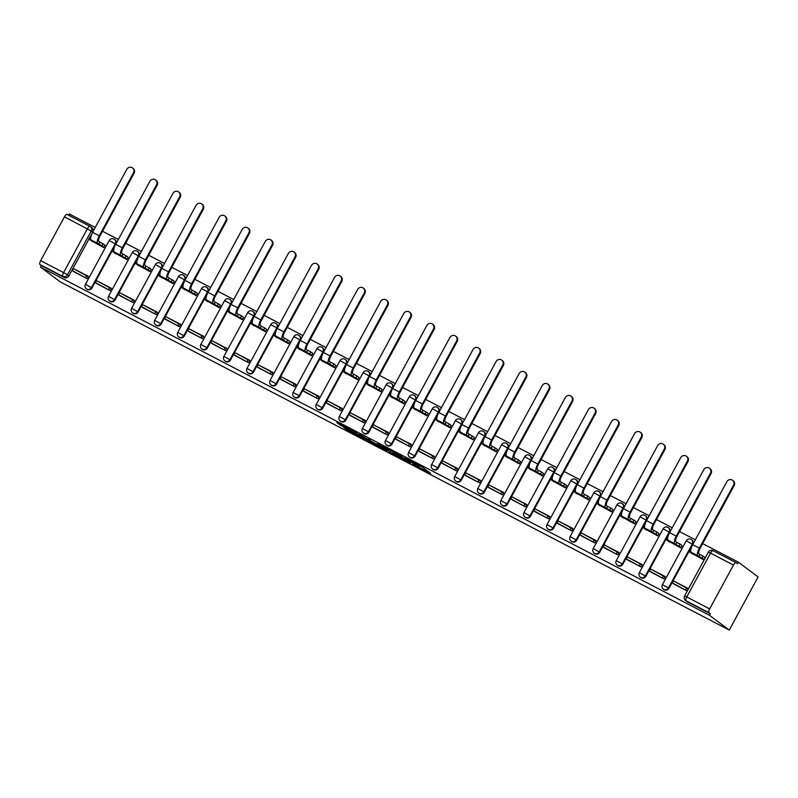 <?xml version="1.0" encoding="UTF-8"?>
<svg xmlns="http://www.w3.org/2000/svg" width="798" height="798" viewBox="0 0 798 798"><rect width="100%" height="100%" fill="white"/><g stroke="black" fill="none" stroke-linecap="round" stroke-linejoin="round"><path stroke-width="1.2" d="M412.815 464.107L430.651 473.384L422.322 467.139L404.985 458.012L414.421 463.558L408.556 460.915L418.691 466.75L412.815 464.107M113.126 249.036L115.8 244.108A3.531 3.332 -53.2 0 0 114.962 239.749L114.443 239.36A3.531 3.332 126.8 0 1 115.291 243.729L91.491 287.559A3.531 3.332 126.8 0 1 86.413 288.846L86.932 289.235A3.531 3.332 -53.2 0 0 91.999 287.948L85.426 284.337A3.531 3.531 0 0 0 86.413 288.846M136.209 261.046L138.882 256.128A3.531 3.332 -53.2 0 0 138.034 251.759L137.525 251.37A3.531 3.332 126.8 0 1 138.373 255.739L114.573 299.569A3.531 3.332 126.8 0 1 109.496 300.856L110.004 301.245A3.531 3.332 -53.2 0 0 115.082 299.958L108.508 296.347A3.531 3.531 0 0 0 109.496 300.856M159.291 273.066L161.964 268.138A3.531 3.332 -53.2 0 0 161.116 263.769L160.607 263.39A3.531 3.332 126.8 0 1 161.445 267.749L137.645 311.589A3.531 3.332 126.8 0 1 132.578 312.876L133.086 313.255A3.531 3.332 -53.2 0 0 138.164 311.968L131.59 308.367A3.531 3.531 0 0 0 132.578 312.876M182.373 285.076L185.046 280.148A3.531 3.332 -53.2 0 0 184.198 275.779L183.69 275.4A3.531 3.332 126.8 0 1 184.528 279.769L160.727 323.599A3.531 3.332 126.8 0 1 155.65 324.886L156.169 325.275A3.531 3.332 -53.2 0 0 161.246 323.988L154.672 320.377A3.531 3.531 0 0 0 155.65 324.886M205.445 297.085L208.118 292.158A3.531 3.332 -53.2 0 0 207.281 287.799L206.762 287.41A3.531 3.332 126.8 0 1 207.61 291.779L183.809 335.609A3.531 3.332 126.8 0 1 178.732 336.896L179.251 337.285A3.531 3.332 -53.2 0 0 184.318 335.998L177.745 332.387A3.531 3.531 0 0 0 178.732 336.896M228.527 309.105L231.201 304.178A3.531 3.332 -53.2 0 0 230.363 299.809L229.844 299.42A3.531 3.332 126.8 0 1 230.692 303.789L206.891 347.629A3.531 3.332 126.8 0 1 201.814 348.916L202.333 349.295A3.531 3.332 -53.2 0 0 207.4 348.008L200.827 344.397A3.531 3.531 0 0 0 201.814 348.916M251.609 321.115L254.283 316.188A3.531 3.332 -53.2 0 0 253.435 311.819L252.926 311.439A3.531 3.332 126.8 0 1 253.774 315.799L229.974 359.639A3.531 3.332 126.8 0 1 224.896 360.925L225.405 361.304A3.531 3.332 -53.2 0 0 230.482 360.028L223.909 356.417A3.531 3.531 0 0 0 224.896 360.925M274.692 333.125L277.365 328.197A3.531 3.332 -53.2 0 0 276.517 323.838L276.008 323.449A3.531 3.332 126.8 0 1 276.846 327.818L253.046 371.649A3.531 3.332 126.8 0 1 247.978 372.935L248.487 373.324A3.531 3.332 -53.2 0 0 253.565 372.038L246.991 368.427A3.531 3.531 0 0 0 247.978 372.935M297.774 345.135L300.447 340.217A3.531 3.332 -53.2 0 0 299.599 335.848L299.09 335.459A3.531 3.332 126.8 0 1 299.928 339.828L276.128 383.668A3.531 3.332 126.8 0 1 271.051 384.945L271.569 385.334A3.531 3.332 -53.2 0 0 276.647 384.047L270.073 380.437A3.531 3.531 0 0 0 271.051 384.945M320.846 357.155L323.519 352.227A3.531 3.332 -53.2 0 0 322.681 347.858L322.163 347.479A3.531 3.332 126.8 0 1 323.01 351.838L299.21 395.678A3.531 3.332 126.8 0 1 294.133 396.965L294.652 397.344A3.531 3.332 -53.2 0 0 299.719 396.057L293.145 392.456A3.531 3.531 0 0 0 294.133 396.965M343.928 369.165L346.601 364.237A3.531 3.332 -53.2 0 0 345.763 359.878L345.245 359.489A3.531 3.332 126.8 0 1 346.093 363.858L322.292 407.688A3.531 3.332 126.8 0 1 317.215 408.975L317.734 409.364A3.531 3.332 -53.2 0 0 322.801 408.077L316.227 404.466A3.531 3.531 0 0 0 317.215 408.975M367.01 381.175L369.683 376.247A3.531 3.332 -53.2 0 0 368.836 371.888L368.327 371.499A3.531 3.332 126.8 0 1 369.175 375.868L345.374 419.698A3.531 3.332 126.8 0 1 340.297 420.985L340.806 421.374A3.531 3.332 -53.2 0 0 345.883 420.087L339.31 416.476A3.531 3.531 0 0 0 340.297 420.985M390.092 393.195L392.766 388.267A3.531 3.332 -53.2 0 0 391.918 383.898L391.409 383.519A3.531 3.332 126.8 0 1 392.247 387.878L368.447 431.718A3.531 3.332 126.8 0 1 363.379 433.005L363.888 433.384A3.531 3.332 -53.2 0 0 368.965 432.097L362.392 428.496A3.531 3.531 0 0 0 363.379 433.005M413.174 405.204L415.848 400.277A3.531 3.332 -53.2 0 0 415 395.908L414.491 395.529A3.531 3.332 126.8 0 1 415.329 399.898L391.529 443.728A3.531 3.332 126.8 0 1 386.451 445.015L386.97 445.404A3.531 3.332 -53.2 0 0 392.047 444.117L385.474 440.506A3.531 3.531 0 0 0 386.451 445.015M436.247 417.214L438.92 412.287A3.531 3.332 -53.2 0 0 438.082 407.928L437.563 407.539A3.531 3.332 126.8 0 1 438.411 411.908L414.611 455.738A3.531 3.332 126.8 0 1 409.534 457.025L410.052 457.414A3.531 3.332 -53.2 0 0 415.12 456.127L408.546 452.516A3.531 3.531 0 0 0 409.534 457.025M459.329 429.234L462.002 424.307A3.531 3.332 -53.2 0 0 461.164 419.938L460.646 419.549A3.531 3.332 126.8 0 1 461.493 423.918L437.693 467.758A3.531 3.332 126.8 0 1 432.616 469.044L433.134 469.424A3.531 3.332 -53.2 0 0 438.202 468.137L431.628 464.526A3.531 3.531 0 0 0 432.616 469.044M482.411 441.244L485.084 436.316A3.531 3.332 -53.2 0 0 484.236 431.947L483.728 431.568A3.531 3.332 126.8 0 1 484.576 435.927L460.775 479.768A3.531 3.332 126.8 0 1 455.698 481.054L456.207 481.433A3.531 3.332 -53.2 0 0 461.284 480.157L454.71 476.546A3.531 3.531 0 0 0 455.698 481.054M505.493 453.254L508.166 448.326A3.531 3.332 -53.2 0 0 507.319 443.967L506.81 443.578A3.531 3.332 126.8 0 1 507.648 447.947L483.847 491.777A3.531 3.332 126.8 0 1 478.78 493.064L479.289 493.453A3.531 3.332 -53.2 0 0 484.366 492.166L477.793 488.556A3.531 3.531 0 0 0 478.78 493.064M528.575 465.264L531.249 460.346A3.531 3.332 -53.2 0 0 530.401 455.977L529.892 455.588A3.531 3.332 126.8 0 1 530.73 459.957L506.93 503.797A3.531 3.332 126.8 0 1 501.852 505.074L502.371 505.463A3.531 3.332 -53.2 0 0 507.448 504.176L500.875 500.565A3.531 3.531 0 0 0 501.852 505.074M551.647 477.284L554.321 472.356A3.531 3.332 -53.2 0 0 553.483 467.987L552.964 467.608A3.531 3.332 126.8 0 1 553.812 471.967L530.012 515.807A3.531 3.332 126.8 0 1 524.934 517.094L525.453 517.473A3.531 3.332 -53.2 0 0 530.52 516.186L523.947 512.585A3.531 3.531 0 0 0 524.934 517.094M574.73 489.294L577.403 484.366A3.531 3.332 -53.2 0 0 576.565 480.007L576.046 479.618A3.531 3.332 126.8 0 1 576.894 483.987L553.094 527.817A3.531 3.332 126.8 0 1 548.017 529.104L548.535 529.493A3.531 3.332 -53.2 0 0 553.603 528.206L547.029 524.595A3.531 3.531 0 0 0 548.017 529.104M597.812 501.304L600.485 496.376A3.531 3.332 -53.2 0 0 599.637 492.017L599.128 491.628A3.531 3.332 126.8 0 1 599.976 495.997L576.176 539.827A3.531 3.332 126.8 0 1 571.099 541.114L571.607 541.503A3.531 3.332 -53.2 0 0 576.685 540.216L570.111 536.605A3.531 3.531 0 0 0 571.099 541.114M620.894 513.323L623.567 508.396A3.531 3.332 -53.2 0 0 622.719 504.027L622.211 503.648A3.531 3.332 126.8 0 1 623.048 508.007L599.248 551.847A3.531 3.332 126.8 0 1 594.181 553.134L594.69 553.513A3.531 3.332 -53.2 0 0 599.767 552.226L593.193 548.625A3.531 3.531 0 0 0 594.181 553.134M643.976 525.333L646.649 520.406A3.531 3.332 -53.2 0 0 645.801 516.037L645.293 515.658A3.531 3.332 126.8 0 1 646.131 520.027L622.33 563.857A3.531 3.332 126.8 0 1 617.253 565.144L617.772 565.523A3.531 3.332 -53.2 0 0 622.849 564.246L616.275 560.635A3.531 3.531 0 0 0 617.253 565.144M667.048 537.343L669.721 532.416A3.531 3.332 -53.2 0 0 668.884 528.057L668.365 527.668A3.531 3.332 126.8 0 1 669.213 532.037L645.412 575.867A3.531 3.332 126.8 0 1 640.335 577.154L640.854 577.543A3.531 3.332 -53.2 0 0 645.921 576.256L639.348 572.645A3.531 3.531 0 0 0 640.335 577.154M690.13 549.363L692.804 544.435A3.531 3.332 -53.2 0 0 691.966 540.066L691.447 539.677A3.531 3.332 126.8 0 1 692.295 544.046L668.495 587.887A3.531 3.332 126.8 0 1 663.417 589.173L663.936 589.552A3.531 3.332 -53.2 0 0 669.003 588.266L662.43 584.655A3.531 3.531 0 0 0 663.417 589.173M343.788 427.519L347.03 429.932L365.225 439.339L354.99 431.987L336.856 422.661L341.564 425.853L356.277 433.085L361.903 437.344L343.788 427.519M40.508 267.101L709.532 615.328L729.252 630.081L60.229 281.864L40.508 267.101L41.346 265.554L39.9 264.467A3.531 1.157 -62.5 0 1 40.648 260.677L64.448 216.837A3.531 1.157 -62.5 0 1 67.012 214.403A3.531 1.157 -62.5 0 1 67.062 214.443L89.885 226.323M390.282 452.346L410.391 462.84L400.157 455.498L381.953 446.092L390.282 452.346L391.12 450.79L393.803 452.296M386.741 450.611L367.698 440.586L359.369 434.341L374.94 443.349L380.865 446.361L377.264 443.628L379.349 444.735L386.87 450.371M40.648 260.677L63.581 272.607L87.381 228.777A3.531 1.157 -62.5 0 1 89.945 226.343A3.531 1.157 -62.5 0 1 89.994 226.373A3.531 3.332 126.8 0 1 90.433 226.652L91.88 227.729A3.531 3.332 126.8 0 1 92.718 232.098L90.044 237.026M88.947 239.051L68.917 275.928L67.471 274.851A3.531 3.332 126.8 0 1 62.833 276.407L39.9 264.467M733.472 565.054L710.549 553.124L686.749 596.954L709.671 608.894L733.472 565.054A3.531 1.157 117.5 0 1 736.045 562.63A3.531 1.157 117.5 0 1 736.095 562.66L737.542 563.747L738.379 562.191L702.649 543.598M695.327 539.787L679.577 531.588M672.245 527.777L656.495 519.568M649.173 515.757L633.413 507.558M626.091 503.747L610.33 495.548M603.009 491.738L587.258 483.538M579.927 479.718L564.176 471.518M556.844 467.708L541.094 459.508M533.772 455.698L518.012 447.498M510.69 443.678L494.93 435.479M487.608 431.668L471.857 423.469M464.526 419.658L448.775 411.459M441.444 407.648L425.693 399.439M418.371 395.628L402.611 387.429M395.289 383.619L379.529 375.419M372.207 371.609L356.457 363.409M349.125 359.589L333.374 351.389M326.043 347.579L310.292 339.379M302.971 335.569L287.21 327.37M279.889 323.559L264.128 315.35M256.806 311.539L241.056 303.34M233.724 299.529L217.974 291.33M210.642 287.519L194.892 279.31M187.57 275.5L171.809 267.3M164.488 263.49L148.727 255.29M141.406 251.48L125.655 243.28M118.323 239.46L102.573 231.26M95.241 227.45L69.356 213.974L68.658 215.261M738.379 562.191L758.1 576.954L729.252 630.081M709.671 608.894A3.531 1.157 117.5 0 0 708.933 612.694L686.001 600.754A3.531 3.332 126.8 0 1 685.562 600.485L687.008 601.562A3.531 3.332 126.8 0 0 687.447 601.842L686.001 600.754A3.531 1.157 117.5 0 1 686.749 596.954L684.574 595.976A3.531 3.531 0 0 0 685.562 600.485M709.532 615.328L710.38 613.772L708.933 612.694M690.779 552.705L703.926 559.957L705.113 557.593M673.791 583.986L687.108 590.929L688.365 588.605L675.347 581.902M650.719 571.976L664.026 578.919L665.283 576.595L652.265 569.882M667.707 540.685L680.844 547.937L682.031 545.583M627.637 559.967L640.944 566.909L642.2 564.585L629.183 557.872M644.624 528.675L657.761 535.927L658.949 533.563M604.555 547.947L617.861 554.889L619.128 552.575L606.101 545.862M621.542 516.665L634.679 523.917L635.866 521.553M581.473 535.937L594.779 542.879L596.046 540.555L583.029 533.852M598.46 504.645L611.607 511.907L612.794 509.543M558.391 523.927L571.707 530.87L572.964 528.545L559.947 521.832M575.378 492.635L588.525 499.887L589.712 497.523M535.318 511.917L548.625 518.86L549.882 516.535L536.864 509.822M552.306 480.625L565.443 487.877L566.63 485.513M512.236 499.897L525.543 506.84L526.8 504.516L513.782 497.812M529.224 468.616L542.361 475.867L543.548 473.503M489.154 487.887L502.461 494.83L503.728 492.506L490.7 485.792M506.141 456.596L519.279 463.847L520.466 461.493M466.072 475.877L479.379 482.82L480.645 480.496L467.628 473.783M483.059 444.586L496.206 451.838L497.393 449.474M442.99 463.857L456.306 470.8L457.563 468.476L444.546 461.773M459.977 432.576L473.124 439.828L474.311 437.464M419.918 451.848L433.224 458.79L434.481 456.466L421.464 449.753M436.905 420.556L450.042 427.808L451.229 425.454M396.835 439.838L410.142 446.78L411.399 444.456L398.382 437.743M413.823 408.546L426.96 415.798L428.147 413.434M373.753 427.828L387.06 434.76L388.327 432.446L375.299 425.733M390.741 396.536L403.878 403.788L405.065 401.424M350.671 415.808L363.978 422.75L365.245 420.426L352.227 413.723M367.659 384.516L380.806 391.778L381.993 389.414M327.589 403.798L340.906 410.741L342.162 408.416L329.145 401.703M344.576 372.506L357.723 379.758L358.91 377.394M304.517 391.788L317.823 398.731L319.08 396.406L306.063 389.693M321.504 360.496L334.641 367.748L335.828 365.384M281.435 379.768L294.741 386.711L295.998 384.387L282.981 377.683M298.422 348.487L311.559 355.738L312.746 353.374M258.353 367.758L271.659 374.701L272.926 372.377L259.899 365.664M275.34 336.467L288.477 343.719L289.664 341.364M235.27 355.748L248.577 362.691L249.844 360.367L236.826 353.654M252.258 324.457L265.405 331.709L266.592 329.345M212.188 343.729L225.505 350.671L226.762 348.347L213.744 341.644M229.176 312.447L242.323 319.699L243.51 317.335M189.116 331.719L202.423 338.661L203.68 336.337L190.662 329.634M206.103 300.427L219.241 307.679L220.428 305.325M166.034 319.709L179.341 326.651L180.597 324.327L167.58 317.614M183.021 288.417L196.158 295.669L197.345 293.305M142.952 307.699L156.258 314.641L157.525 312.317L144.498 305.604M159.939 276.407L173.076 283.659L174.263 281.295M119.87 295.679L133.176 302.622L134.443 300.297L121.426 293.594M136.857 264.387L150.004 271.649L151.191 269.285M96.787 283.669L110.104 290.612L111.361 288.287L98.344 281.574M113.775 252.377L126.922 259.629L128.109 257.265M73.715 271.659L87.022 278.602L88.279 276.278L75.261 269.564M90.703 240.368L103.84 247.619L105.027 245.255M112.029 251.071L91.999 287.948M135.101 263.081L115.082 299.958M158.184 275.091L138.164 311.968M181.266 287.1L161.246 323.988M204.348 299.12L184.318 335.998M227.43 311.13L207.4 348.008M250.502 323.14L230.482 360.028M273.584 335.16L253.565 372.038M296.666 347.17L276.647 384.047M319.749 359.18L299.719 396.057M342.831 371.2L322.801 408.077M365.903 383.21L345.883 420.087M388.985 395.219L368.965 432.097M412.067 407.229L392.047 444.117M435.149 419.249L415.12 456.127M458.232 431.259L438.202 468.137M481.304 443.269L461.284 480.157M504.386 455.289L484.366 492.166M527.468 467.299L507.448 504.176M550.55 479.309L530.52 516.186M573.632 491.329L553.603 528.206M596.705 503.339L576.685 540.216M619.787 515.348L599.767 552.226M642.869 527.358L622.849 564.246M665.951 539.378L645.921 576.256M689.033 551.388L669.003 588.266M41.346 265.554L64.279 277.495A3.531 3.332 -53.2 0 0 68.917 275.928M710.38 613.772L687.447 601.842M419.598 465.723L422.322 467.139M407.09 461.045L400.536 455.917L393.683 452.506L398.87 456.436L407.09 461.045M368.636 439.109L369.584 439.668M376.506 444.845L384.456 449.075L380.447 446.361L374.521 443.339L376.506 444.845M732.574 480.256L733.182 480.705A3.97 3.751 126.8 0 1 734.13 485.623L733.522 485.164A3.97 3.751 -53.2 0 0 732.574 480.256A3.97 3.751 -53.2 0 0 726.868 481.703L692.684 544.665A7.062 2.304 117.5 0 0 691.188 552.256L688.933 551.318L692.594 554.061M688.933 551.318L690.031 549.303L690.799 549.712M733.522 485.164L699.337 548.126A7.062 2.304 117.5 0 0 697.841 555.727L698.849 556.475L699.946 554.46L698.938 553.712A4.768 1.556 -62.5 0 1 699.946 548.585L734.13 485.623M699.946 554.46L703.198 556.156L702.1 558.171L704.085 559.657M705.183 557.642L703.198 556.156M688.195 588.934L673.512 580.944L672.415 582.959L687.028 590.899M672.415 582.959L673.861 584.036M686.679 587.797L685.582 589.812M698.849 556.475L702.1 558.171M709.492 468.246L710.1 468.695A3.97 3.751 126.8 0 1 711.048 473.613L710.449 473.154A3.97 3.751 -53.2 0 0 709.492 468.246A3.97 3.751 -53.2 0 0 703.786 469.693L669.602 532.655A7.062 2.304 117.5 0 0 668.106 540.246L665.851 539.308L669.512 542.042M665.851 539.308L666.948 537.293L667.726 537.692M710.449 473.154L676.255 536.116A7.062 2.304 117.5 0 0 674.759 543.717L675.766 544.465L676.864 542.45L675.856 541.702A4.768 1.556 -62.5 0 1 676.864 536.575L711.048 473.613M676.864 542.45L680.115 544.146L679.018 546.161L681.003 547.647M682.1 545.633L680.115 544.146M665.113 576.914L650.43 568.934L649.333 570.939L663.946 578.879M649.333 570.939L650.779 572.026M663.597 575.787L662.5 577.802M675.766 544.465L679.018 546.161M686.42 456.227L687.018 456.685A3.97 3.751 126.8 0 1 687.976 461.593L687.367 461.144A3.97 3.751 -53.2 0 0 686.42 456.227A3.97 3.751 -53.2 0 0 680.704 457.673L646.52 520.645A7.062 2.304 117.5 0 0 645.023 528.236L642.779 527.288L646.43 530.032M642.779 527.288L643.866 525.284L644.644 525.683M687.367 461.144L653.183 524.106A7.062 2.304 117.5 0 0 651.687 531.697L652.684 532.456L653.781 530.441L652.774 529.682A4.768 1.556 -62.5 0 1 653.781 524.555L687.976 461.593M653.781 530.441L657.033 532.136L655.946 534.141L657.921 535.628M659.018 533.613L657.033 532.136M642.031 564.904L627.348 556.914L626.25 558.929L640.874 566.869M626.25 558.929L627.707 560.016M640.515 563.767L639.417 565.782M652.684 532.456L655.946 534.141M663.338 444.217L663.946 444.676A3.97 3.751 126.8 0 1 664.894 449.583L664.285 449.124A3.97 3.751 -53.2 0 0 663.338 444.217A3.97 3.751 -53.2 0 0 657.632 445.663L623.438 508.625A7.062 2.304 117.5 0 0 621.941 516.226L619.697 515.279L623.358 518.022M619.697 515.279L620.784 513.264L621.562 513.673M664.285 449.124L630.101 512.097A7.062 2.304 117.5 0 0 628.605 519.688L629.612 520.436L630.699 518.421L629.692 517.673A4.768 1.556 -62.5 0 1 630.709 512.545L664.894 449.583M630.699 518.421L633.951 520.116L632.864 522.131L634.849 523.618M635.936 521.603L633.951 520.116M618.949 552.894L604.266 544.904L603.178 546.919L617.792 554.859M603.178 546.919L604.625 548.007M617.433 551.757L616.345 553.772M629.612 520.436L632.864 522.131M640.255 432.207L640.864 432.656A3.97 3.751 126.8 0 1 641.811 437.573L641.203 437.114A3.97 3.751 -53.2 0 0 640.255 432.207A3.97 3.751 -53.2 0 0 634.55 433.653L600.355 496.615A7.062 2.304 117.5 0 0 598.869 504.206L596.615 503.269L600.276 506.002M596.615 503.269L597.712 501.254L598.48 501.653M641.203 437.114L607.019 500.077A7.062 2.304 117.5 0 0 605.522 507.678L606.53 508.426L607.617 506.411L606.62 505.663A4.768 1.556 -62.5 0 1 607.627 500.536L641.811 437.573M607.617 506.411L610.879 508.107L609.782 510.122L611.767 511.608M612.854 509.593L610.879 508.107M595.867 540.884L581.183 532.894L580.096 534.909L594.71 542.84M580.096 534.909L581.543 535.987M594.35 539.747L593.263 541.762M606.53 508.426L609.782 510.122M617.173 420.187L617.782 420.646A3.97 3.751 126.8 0 1 618.729 425.553L618.121 425.105A3.97 3.751 -53.2 0 0 617.173 420.187A3.97 3.751 -53.2 0 0 611.468 421.633L577.283 484.605A7.062 2.304 117.5 0 0 575.787 492.196L573.533 491.259L577.193 493.992M573.533 491.259L574.63 489.244L575.398 489.643M618.121 425.105L583.937 488.067A7.062 2.304 117.5 0 0 582.44 495.658L583.448 496.416L584.545 494.401L583.538 493.643A4.768 1.556 -62.5 0 1 584.545 488.526L618.729 425.553M584.545 494.401L587.797 496.097L586.7 498.112L588.685 499.588M589.782 497.583L587.797 496.097M572.794 528.865L558.111 520.875L557.014 522.89L571.627 530.83M557.014 522.89L558.46 523.977M571.278 527.727L570.181 529.742M583.448 496.416L586.7 498.112M594.091 408.177L594.7 408.636A3.97 3.751 126.8 0 1 595.647 413.544L595.049 413.085A3.97 3.751 -53.2 0 0 594.091 408.177A3.97 3.751 -53.2 0 0 588.385 409.623L554.201 472.586A7.062 2.304 117.5 0 0 552.705 480.187L550.45 479.239L554.111 481.982M550.45 479.239L551.548 477.224L552.326 477.633M595.049 413.085L560.854 476.057A7.062 2.304 117.5 0 0 559.358 483.648L560.366 484.396L561.463 482.391L560.455 481.633A4.768 1.556 -62.5 0 1 561.463 476.506L595.647 413.544M561.463 482.391L564.715 484.077L563.617 486.092L565.602 487.578M566.7 485.563L564.715 484.077M549.712 516.855L535.029 508.865L533.932 510.88L548.545 518.82M533.932 510.88L535.378 511.967M548.196 515.717L547.099 517.732M560.366 484.396L563.617 486.092M571.019 396.167L571.617 396.616A3.97 3.751 126.8 0 1 572.575 401.534L571.966 401.075A3.97 3.751 -53.2 0 0 571.019 396.167A3.97 3.751 -53.2 0 0 565.303 397.613L531.119 460.576A7.062 2.304 117.5 0 0 529.623 468.167L527.378 467.229L531.029 469.962M527.378 467.229L528.466 465.214L529.244 465.613M571.966 401.075L537.782 464.037A7.062 2.304 117.5 0 0 536.286 471.638L537.283 472.386L538.381 470.371L537.373 469.623A4.768 1.556 -62.5 0 1 538.381 464.496L572.575 401.534M538.381 470.371L541.633 472.067L540.545 474.082L542.52 475.568M543.618 473.553L541.633 472.067M526.63 504.845L511.947 496.855L510.85 498.87L525.473 506.8M510.85 498.87L512.306 499.947M525.114 503.708L524.017 505.723M537.283 472.386L540.545 474.082M547.937 384.147L548.545 384.606A3.97 3.751 126.8 0 1 549.493 389.514L548.884 389.065A3.97 3.751 -53.2 0 0 547.937 384.147A3.97 3.751 -53.2 0 0 542.231 385.594L508.037 448.566A7.062 2.304 117.5 0 0 506.54 456.157L504.296 455.219L507.957 457.952M504.296 455.219L505.383 453.204L506.161 453.603M548.884 389.065L514.7 452.027A7.062 2.304 117.5 0 0 513.204 459.618L514.211 460.376L515.299 458.361L514.291 457.613A4.768 1.556 -62.5 0 1 515.309 452.486L549.493 389.514M515.299 458.361L518.55 460.057L517.463 462.072L519.448 463.548M520.535 461.543L518.55 460.057M503.548 492.825L488.865 484.845L487.778 486.85L502.391 494.79M487.778 486.85L489.224 487.937M502.032 491.698L500.945 493.703M514.211 460.376L517.463 462.072M524.855 372.137L525.463 372.596A3.97 3.751 126.8 0 1 526.411 377.504L525.802 377.055A3.97 3.751 -53.2 0 0 524.855 372.137A3.97 3.751 -53.2 0 0 519.149 373.584L484.955 436.546A7.062 2.304 117.5 0 0 483.468 444.147L481.214 443.199L484.875 445.942M481.214 443.199L482.311 441.184L483.079 441.593M525.802 377.055L491.618 440.017A7.062 2.304 117.5 0 0 490.122 447.608L491.129 448.366L492.216 446.351L491.219 445.593A4.768 1.556 -62.5 0 1 492.226 440.466L526.411 377.504M492.216 446.351L495.478 448.047L494.381 450.052L496.366 451.538M497.453 449.523L495.478 448.047M480.466 480.815L465.783 472.825L464.695 474.84L479.309 482.78M464.695 474.84L466.142 475.927M478.95 479.678L477.862 481.693M491.129 448.366L494.381 450.052M501.772 360.127L502.381 360.576A3.97 3.751 126.8 0 1 503.329 365.494L502.72 365.035A3.97 3.751 -53.2 0 0 501.772 360.127A3.97 3.751 -53.2 0 0 496.067 361.574L461.882 424.536A7.062 2.304 117.5 0 0 460.386 432.127L458.132 431.189L461.793 433.932M458.132 431.189L459.229 429.174L459.997 429.583M502.72 365.035L468.536 428.007A7.062 2.304 117.5 0 0 467.039 435.598L468.047 436.346L469.144 434.331L468.137 433.583A4.768 1.556 -62.5 0 1 469.144 428.456L503.329 365.494M469.144 434.331L472.396 436.027L471.299 438.042L473.284 439.528M474.381 437.513L472.396 436.027M457.394 468.805L442.71 460.815L441.613 462.83L456.227 470.77M441.613 462.83L443.06 463.907M455.877 467.668L454.78 469.683M468.047 436.346L471.299 438.042M478.69 348.118L479.299 348.566A3.97 3.751 126.8 0 1 480.246 353.484L479.648 353.025A3.97 3.751 -53.2 0 0 478.69 348.118A3.97 3.751 -53.2 0 0 472.985 349.564L438.8 412.526A7.062 2.304 117.5 0 0 437.304 420.117L435.05 419.179L438.71 421.913M435.05 419.179L436.147 417.164L436.925 417.563M479.648 353.025L445.454 415.987A7.062 2.304 117.5 0 0 443.957 423.588L444.965 424.337L446.062 422.322L445.055 421.573A4.768 1.556 -62.5 0 1 446.062 416.446L480.246 353.484M446.062 422.322L449.314 424.017L448.217 426.032L450.202 427.519M451.299 425.504L449.314 424.017M434.312 456.785L419.628 448.805L418.531 450.81L433.144 458.75M418.531 450.81L419.977 451.897M432.795 455.658L431.698 457.673M444.965 424.337L448.217 426.032M455.618 336.098L456.217 336.556A3.97 3.751 126.8 0 1 457.174 341.464L456.566 341.015A3.97 3.751 -53.2 0 0 455.618 336.098A3.97 3.751 -53.2 0 0 449.902 337.544L415.718 400.516A7.062 2.304 117.5 0 0 414.222 408.107L411.977 407.16L415.628 409.903M411.977 407.16L413.065 405.155L413.843 405.554M456.566 341.015L422.381 403.978A7.062 2.304 117.5 0 0 420.885 411.569L421.883 412.327L422.98 410.312L421.972 409.554A4.768 1.556 -62.5 0 1 422.98 404.426L457.174 341.464M422.98 410.312L426.232 412.007L425.144 414.012L427.12 415.499M428.217 413.484L426.232 412.007M411.229 444.775L396.546 436.785L395.449 438.8L410.072 446.74M395.449 438.8L396.905 439.888M409.713 443.638L408.616 445.653M421.883 412.327L425.144 414.012M432.536 324.088L433.144 324.547A3.97 3.751 126.8 0 1 434.092 329.454L433.484 328.995A3.97 3.751 -53.2 0 0 432.536 324.088A3.97 3.751 -53.2 0 0 426.83 325.534L392.636 388.496A7.062 2.304 117.5 0 0 391.14 396.097L388.895 395.15L392.556 397.893M388.895 395.15L389.983 393.135L390.761 393.544M433.484 328.995L399.299 391.968A7.062 2.304 117.5 0 0 397.803 399.559L398.81 400.307L399.898 398.292L398.89 397.544A4.768 1.556 -62.5 0 1 399.908 392.416L434.092 329.454M399.898 398.292L403.15 399.988L402.062 402.002L404.047 403.489M405.135 401.474L403.15 399.988M388.147 432.765L373.464 424.775L372.377 426.79L386.99 434.73M372.377 426.79L373.823 427.878M386.631 431.628L385.544 433.643M398.81 400.307L402.062 402.002M409.454 312.078L410.062 312.527A3.97 3.751 126.8 0 1 411.01 317.444L410.401 316.986A3.97 3.751 -53.2 0 0 409.454 312.078A3.97 3.751 -53.2 0 0 403.748 313.524L369.554 376.486A7.062 2.304 117.5 0 0 368.068 384.077L365.813 383.14L369.474 385.873M365.813 383.14L366.91 381.125L367.679 381.524M410.401 316.986L376.217 379.948A7.062 2.304 117.5 0 0 374.721 387.549L375.728 388.297L376.816 386.282L375.818 385.534A4.768 1.556 -62.5 0 1 376.826 380.407L411.01 317.444M376.816 386.282L380.077 387.978L378.98 389.993L380.965 391.479M382.052 389.464L380.077 387.978M365.065 420.755L350.382 412.766L349.295 414.78L363.908 422.711M349.295 414.78L350.741 415.858M363.549 419.618L362.462 421.633M375.728 388.297L378.98 389.993M386.372 300.058L386.98 300.517A3.97 3.751 126.8 0 1 387.928 305.425L387.319 304.976A3.97 3.751 -53.2 0 0 386.372 300.058A3.97 3.751 -53.2 0 0 380.666 301.504L346.482 364.477A7.062 2.304 117.5 0 0 344.985 372.067L342.731 371.13L346.392 373.863M342.731 371.13L343.828 369.115L344.596 369.514M387.319 304.976L353.135 367.938A7.062 2.304 117.5 0 0 351.639 375.529L352.646 376.287L353.743 374.272L352.736 373.524A4.768 1.556 -62.5 0 1 353.743 368.397L387.928 305.425M353.743 374.272L356.995 375.968L355.898 377.983L357.883 379.459M358.98 377.454L356.995 375.968M341.993 408.736L327.31 400.746L326.212 402.761L340.826 410.701M326.212 402.761L327.659 403.848M340.477 407.598L339.379 409.613M352.646 376.287L355.898 377.983M363.29 288.048L363.898 288.507A3.97 3.751 126.8 0 1 364.846 293.415L364.247 292.956A3.97 3.751 -53.2 0 0 363.29 288.048A3.97 3.751 -53.2 0 0 357.584 289.494L323.399 352.457A7.062 2.304 117.5 0 0 321.903 360.058L319.649 359.11L323.31 361.853M319.649 359.11L320.746 357.095L321.524 357.504M364.247 292.956L330.053 355.928A7.062 2.304 117.5 0 0 328.557 363.519L329.564 364.267L330.661 362.262L329.654 361.504A4.768 1.556 -62.5 0 1 330.661 356.377L364.846 293.415M330.661 362.262L333.913 363.948L332.816 365.963L334.801 367.449M335.898 365.434L333.913 363.948M318.911 396.726L304.228 388.736L303.13 390.751L317.744 398.691M303.13 390.751L304.577 391.838M317.395 395.589L316.297 397.604M329.564 364.267L332.816 365.963M340.217 276.038L340.816 276.487A3.97 3.751 126.8 0 1 341.773 281.405L341.165 280.946A3.97 3.751 -53.2 0 0 340.217 276.038A3.97 3.751 -53.2 0 0 334.502 277.485L300.317 340.447A7.062 2.304 117.5 0 0 298.821 348.038L296.577 347.1L300.228 349.833M296.577 347.1L297.664 345.085L298.442 345.484M341.165 280.946L306.981 343.908A7.062 2.304 117.5 0 0 305.484 351.509L306.482 352.257L307.579 350.242L306.572 349.494A4.768 1.556 -62.5 0 1 307.579 344.367L341.773 281.405M307.579 350.242L310.831 351.938L309.744 353.953L311.719 355.439M312.816 353.424L310.831 351.938M295.829 384.716L281.145 376.726L280.048 378.741L294.671 386.671M280.048 378.741L281.504 379.818M294.312 383.579L293.215 385.594M306.482 352.257L309.744 353.953M317.135 264.018L317.744 264.477A3.97 3.751 126.8 0 1 318.691 269.385L318.083 268.936A3.97 3.751 -53.2 0 0 317.135 264.018A3.97 3.751 -53.2 0 0 311.429 265.465L277.235 328.437A7.062 2.304 117.5 0 0 275.739 336.028L273.495 335.09L277.155 337.823M273.495 335.09L274.582 333.075L275.36 333.474M318.083 268.936L283.898 331.898A7.062 2.304 117.5 0 0 282.402 339.489L283.41 340.247L284.497 338.232L283.49 337.484A4.768 1.556 -62.5 0 1 284.507 332.357L318.691 269.385M284.497 338.232L287.749 339.928L286.662 341.943L288.647 343.419M289.734 341.414L287.749 339.928M272.746 372.696L258.063 364.716L256.976 366.721L271.589 374.661M256.976 366.721L258.422 367.808M271.23 371.569L270.143 373.574M283.41 340.247L286.662 341.943M294.053 252.008L294.661 252.467A3.97 3.751 126.8 0 1 295.609 257.375L295.001 256.926A3.97 3.751 -53.2 0 0 294.053 252.008A3.97 3.751 -53.2 0 0 288.347 253.455L254.153 316.417A7.062 2.304 117.5 0 0 252.667 324.018L250.412 323.07L254.073 325.813M250.412 323.07L251.51 321.055L252.278 321.464M295.001 256.926L260.816 319.888A7.062 2.304 117.5 0 0 259.32 327.479L260.328 328.237L261.415 326.222L260.417 325.464A4.768 1.556 -62.5 0 1 261.425 320.337L295.609 257.375M261.415 326.222L264.677 327.918L263.579 329.923L265.564 331.409M266.652 329.394L264.677 327.918M249.664 360.686L234.981 352.696L233.894 354.711L248.507 362.651M233.894 354.711L235.34 355.798M248.148 359.549L247.061 361.564M260.328 328.237L263.579 329.923M270.971 239.999L271.579 240.447A3.97 3.751 126.8 0 1 272.527 245.365L271.919 244.906A3.97 3.751 -53.2 0 0 270.971 239.999A3.97 3.751 -53.2 0 0 265.265 241.445L231.081 304.407A7.062 2.304 117.5 0 0 229.585 311.998L227.33 311.06L230.991 313.804M227.33 311.06L228.428 309.045L229.196 309.454M271.919 244.906L237.734 307.878A7.062 2.304 117.5 0 0 236.238 315.469L237.245 316.217L238.343 314.203L237.335 313.454A4.768 1.556 -62.5 0 1 238.343 308.327L272.527 245.365M238.343 314.203L241.595 315.898L240.497 317.913L242.482 319.399M243.58 317.385L241.595 315.898M226.592 348.676L211.909 340.686L210.812 342.701L225.425 350.641M210.812 342.701L212.258 343.778M225.076 347.539L223.979 349.554M237.245 316.217L240.497 317.913M247.889 227.989L248.497 228.437A3.97 3.751 126.8 0 1 249.445 233.355L248.846 232.896A3.97 3.751 -53.2 0 0 247.889 227.989A3.97 3.751 -53.2 0 0 242.183 229.435L207.999 292.397A7.062 2.304 117.5 0 0 206.502 299.988L204.248 299.05L207.909 301.784M204.248 299.05L205.345 297.036L206.123 297.435M248.846 232.896L214.652 295.859A7.062 2.304 117.5 0 0 213.156 303.459L214.163 304.208L215.261 302.193L214.253 301.445A4.768 1.556 -62.5 0 1 215.261 296.317L249.445 233.355M215.261 302.193L218.512 303.888L217.415 305.903L219.4 307.39M220.497 305.375L218.512 303.888M203.51 336.656L188.827 328.676L187.73 330.691L202.343 338.621M187.73 330.691L189.176 331.769M201.994 335.529L200.897 337.544M214.163 304.208L217.415 305.903M224.817 215.969L225.415 216.428A3.97 3.751 126.8 0 1 226.373 221.335L225.764 220.886A3.97 3.751 -53.2 0 0 224.817 215.969A3.97 3.751 -53.2 0 0 219.101 217.415L184.917 280.387A7.062 2.304 117.5 0 0 183.42 287.978L181.176 287.031L184.827 289.774M181.176 287.031L182.263 285.026L183.041 285.425M225.764 220.886L191.58 283.849A7.062 2.304 117.5 0 0 190.084 291.44L191.081 292.198L192.178 290.183L191.171 289.425A4.768 1.556 -62.5 0 1 192.178 284.297L226.373 221.335M192.178 290.183L195.43 291.878L194.343 293.883L196.318 295.37M197.415 293.355L195.43 291.878M180.428 324.646L165.745 316.656L164.647 318.671L179.271 326.611M164.647 318.671L166.104 319.759M178.912 323.509L177.814 325.524M191.081 292.198L194.343 293.883M201.734 203.959L202.343 204.418A3.97 3.751 126.8 0 1 203.291 209.325L202.682 208.867A3.97 3.751 -53.2 0 0 201.734 203.959A3.97 3.751 -53.2 0 0 196.029 205.405L161.834 268.367A7.062 2.304 117.5 0 0 160.338 275.968L158.094 275.021L161.755 277.764M158.094 275.021L159.181 273.006L159.959 273.415M202.682 208.867L168.498 271.839A7.062 2.304 117.5 0 0 167.001 279.43L168.009 280.178L169.096 278.163L168.089 277.415A4.768 1.556 -62.5 0 1 169.106 272.288L203.291 209.325M169.096 278.163L172.348 279.859L171.261 281.874L173.246 283.36M174.333 281.345L172.348 279.859M157.346 312.636L142.662 304.646L141.575 306.661L156.189 314.602M141.575 306.661L143.022 307.749M155.829 311.499L154.742 313.514M168.009 280.178L171.261 281.874M178.652 191.949L179.261 192.398A3.97 3.751 126.8 0 1 180.208 197.315L179.6 196.857A3.97 3.751 -53.2 0 0 178.652 191.949A3.97 3.751 -53.2 0 0 172.947 193.395L138.752 256.358A7.062 2.304 117.5 0 0 137.266 263.948L135.012 263.011L138.672 265.744M135.012 263.011L136.109 260.996L136.877 261.395M179.6 196.857L145.416 259.819A7.062 2.304 117.5 0 0 143.919 267.42L144.927 268.168L146.014 266.153L145.017 265.405A4.768 1.556 -62.5 0 1 146.024 260.278L180.208 197.315M146.014 266.153L149.276 267.849L148.179 269.864L150.164 271.35M151.251 269.335L149.276 267.849M134.263 300.627L119.58 292.637L118.493 294.652L133.106 302.582M118.493 294.652L119.939 295.729M132.747 299.489L131.66 301.504M144.927 268.168L148.179 269.864M155.57 179.929L156.179 180.388A3.97 3.751 126.8 0 1 157.126 185.296L156.518 184.847A3.97 3.751 -53.2 0 0 155.57 179.929A3.97 3.751 -53.2 0 0 149.864 181.375L115.68 244.348A7.062 2.304 117.5 0 0 114.184 251.939L111.929 251.001L115.59 253.734M111.929 251.001L113.027 248.986L113.795 249.385M156.518 184.847L122.333 247.809A7.062 2.304 117.5 0 0 120.837 255.4L121.845 256.158L122.942 254.143L121.934 253.395A4.768 1.556 -62.5 0 1 122.942 248.268L157.126 185.296M122.942 254.143L126.194 255.839L125.096 257.854L127.082 259.33M128.179 257.325L126.194 255.839M111.191 288.607L96.508 280.617L95.411 282.632L110.024 290.572M95.411 282.632L96.857 283.719M109.675 287.48L108.578 289.484M121.845 256.158L125.096 257.854M132.488 167.919L133.096 168.378A3.97 3.751 126.8 0 1 134.044 173.286L133.446 172.827A3.97 3.751 -53.2 0 0 132.488 167.919A3.97 3.751 -53.2 0 0 126.782 169.366L92.598 232.328A7.062 2.304 117.5 0 0 91.102 239.929L88.847 238.981L92.508 241.724M88.847 238.981L89.945 236.966L90.723 237.375M133.446 172.827L99.251 235.799A7.062 2.304 117.5 0 0 97.755 243.39L98.762 244.138L99.86 242.133L98.852 241.375A4.768 1.556 -62.5 0 1 99.86 236.248L134.044 173.286M99.86 242.133L103.112 243.819L102.014 245.834L103.999 247.32M105.097 245.305L103.112 243.819M88.109 276.597L73.426 268.607L72.329 270.622L86.942 278.562M72.329 270.622L73.775 271.709M86.593 275.46L85.496 277.475M98.762 244.138L102.014 245.834M114.014 239.091A3.531 3.332 126.8 0 1 114.443 239.36A3.531 3.531 0 0 0 109.226 240.497L115.8 244.108M137.096 251.101A3.531 3.332 126.8 0 1 137.525 251.37A3.531 3.531 0 0 0 132.308 252.517L138.882 256.128M160.169 263.111A3.531 3.332 126.8 0 1 160.607 263.39A3.531 3.531 0 0 0 155.391 264.527L161.964 268.138M183.251 275.13A3.531 3.332 126.8 0 1 183.69 275.4A3.531 3.531 0 0 0 178.473 276.537L185.046 280.148M206.333 287.14A3.531 3.332 126.8 0 1 206.762 287.41A3.531 3.531 0 0 0 201.545 288.557L208.118 292.158M229.415 299.15A3.531 3.332 126.8 0 1 229.844 299.42A3.531 3.531 0 0 0 224.627 300.567L231.201 304.178M252.497 311.16A3.531 3.332 126.8 0 1 252.926 311.439A3.531 3.531 0 0 0 247.709 312.577L254.283 316.188M275.569 323.18A3.531 3.332 126.8 0 1 276.008 323.449A3.531 3.531 0 0 0 270.791 324.596L277.365 328.197M298.651 335.19A3.531 3.332 126.8 0 1 299.09 335.459A3.531 3.531 0 0 0 293.873 336.606L300.447 340.217M321.734 347.2A3.531 3.332 126.8 0 1 322.163 347.479A3.531 3.531 0 0 0 316.946 348.616L323.519 352.227M344.816 359.22A3.531 3.332 126.8 0 1 345.245 359.489A3.531 3.531 0 0 0 340.028 360.626L346.601 364.237M367.898 371.23A3.531 3.332 126.8 0 1 368.327 371.499A3.531 3.531 0 0 0 363.11 372.646L369.683 376.247M390.97 383.24A3.531 3.332 126.8 0 1 391.409 383.519A3.531 3.531 0 0 0 386.192 384.656L392.766 388.267M414.052 395.259A3.531 3.332 126.8 0 1 414.491 395.529A3.531 3.531 0 0 0 409.274 396.666L415.848 400.277M437.134 407.269A3.531 3.332 126.8 0 1 437.563 407.539A3.531 3.531 0 0 0 432.346 408.686L438.92 412.287M460.217 419.279A3.531 3.332 126.8 0 1 460.646 419.549A3.531 3.531 0 0 0 455.429 420.696L462.002 424.307M483.299 431.289A3.531 3.332 126.8 0 1 483.728 431.568A3.531 3.531 0 0 0 478.511 432.706L485.084 436.316M506.371 443.309A3.531 3.332 126.8 0 1 506.81 443.578A3.531 3.531 0 0 0 501.593 444.715L508.166 448.326M529.453 455.319A3.531 3.332 126.8 0 1 529.892 455.588A3.531 3.531 0 0 0 524.675 456.735L531.249 460.346M552.535 467.329A3.531 3.332 126.8 0 1 552.964 467.608A3.531 3.531 0 0 0 547.747 468.745L554.321 472.356M575.617 479.349A3.531 3.332 126.8 0 1 576.046 479.618A3.531 3.531 0 0 0 570.829 480.755L577.403 484.366M598.7 491.359A3.531 3.332 126.8 0 1 599.128 491.628A3.531 3.531 0 0 0 593.912 492.775L600.485 496.376M621.772 503.368A3.531 3.332 126.8 0 1 622.211 503.648A3.531 3.531 0 0 0 616.994 504.785L623.567 508.396M644.854 515.388A3.531 3.332 126.8 0 1 645.293 515.658A3.531 3.531 0 0 0 640.076 516.795L646.649 520.406M667.936 527.398A3.531 3.332 126.8 0 1 668.365 527.668A3.531 3.531 0 0 0 663.148 528.815L669.721 532.416M691.018 539.408A3.531 3.332 126.8 0 1 691.447 539.677A3.531 3.531 0 0 0 686.23 540.825L692.804 544.435M92.718 232.098L91.271 231.011L67.471 274.851L63.581 272.607A3.531 1.157 117.5 0 0 62.833 276.407L64.279 277.495M67.012 214.403L89.945 226.343A3.531 3.531 0 0 1 90.433 226.652A3.531 3.332 126.8 0 1 91.271 231.011L64.448 216.837M736.045 562.63L713.113 550.69A3.531 3.531 0 0 0 708.375 552.136L710.549 553.124A3.531 1.157 -62.5 0 1 713.113 550.69A3.531 1.157 -62.5 0 1 713.163 550.72L735.985 562.6M419.369 465.493L418.691 466.75M418.621 465.104L418.002 466.241M414.691 463.059L414.421 463.558M393.035 451.897L392.187 453.444M370.382 440.267L369.604 441.683M368.536 439.05L367.698 440.586M341.923 425.194L341.564 425.853M339.968 424.167L339.659 424.755M347.339 429.364L347.03 429.932M697.841 555.727L691.188 552.256M699.337 548.126L692.684 544.665M674.759 543.717L668.106 540.246M676.255 536.116L669.602 532.655M651.687 531.697L645.023 528.236M653.183 524.106L646.52 520.645M628.605 519.688L621.941 516.226M630.101 512.097L623.438 508.625M605.522 507.678L598.869 504.206M607.019 500.077L600.355 496.615M582.44 495.658L575.787 492.196M583.937 488.067L577.283 484.605M559.358 483.648L552.705 480.187M560.854 476.057L554.201 472.586M536.286 471.638L529.623 468.167M537.782 464.037L531.119 460.576M513.204 459.618L506.54 456.157M514.7 452.027L508.037 448.566M490.122 447.608L483.468 444.147M491.618 440.017L484.955 436.546M467.039 435.598L460.386 432.127M468.536 428.007L461.882 424.536M443.957 423.588L437.304 420.117M445.454 415.987L438.8 412.526M420.885 411.569L414.222 408.107M422.381 403.978L415.718 400.516M397.803 399.559L391.14 396.097M399.299 391.968L392.636 388.496M374.721 387.549L368.068 384.077M376.217 379.948L369.554 376.486M351.639 375.529L344.985 372.067M353.135 367.938L346.482 364.477M328.557 363.519L321.903 360.058M330.053 355.928L323.399 352.457M305.484 351.509L298.821 348.038M306.981 343.908L300.317 340.447M282.402 339.489L275.739 336.028M283.898 331.898L277.235 328.437M259.32 327.479L252.667 324.018M260.816 319.888L254.153 316.417M236.238 315.469L229.585 311.998M237.734 307.878L231.081 304.407M213.156 303.459L206.502 299.988M214.652 295.859L207.999 292.397M190.084 291.44L183.42 287.978M191.58 283.849L184.917 280.387M167.001 279.43L160.338 275.968M168.498 271.839L161.834 268.367M143.919 267.42L137.266 263.948M145.416 259.819L138.752 256.358M120.837 255.4L114.184 251.939M122.333 247.809L115.68 244.348M97.755 243.39L91.102 239.929M99.251 235.799L92.598 232.328M662.43 584.655L686.23 540.825M639.348 572.645L663.148 528.815M616.275 560.635L640.076 516.795M593.193 548.625L616.994 504.785M570.111 536.605L593.912 492.775M547.029 524.595L570.829 480.755M523.947 512.585L547.747 468.745M500.875 500.565L524.675 456.735M477.793 488.556L501.593 444.715M454.71 476.546L478.511 432.706M431.628 464.526L455.429 420.696M408.546 452.516L432.346 408.686M385.474 440.506L409.274 396.666M362.392 428.496L386.192 384.656M339.31 416.476L363.11 372.646M316.227 404.466L340.028 360.626M293.145 392.456L316.946 348.616M270.073 380.437L293.873 336.606M246.991 368.427L270.791 324.596M223.909 356.417L247.709 312.577M200.827 344.397L224.627 300.567M177.745 332.387L201.545 288.557M154.672 320.377L178.473 276.537M131.59 308.367L155.391 264.527M108.508 296.347L132.308 252.517M85.426 284.337L109.226 240.497M708.375 552.136L684.574 595.976M419.638 465.643L418.91 466.98M414.96 463.209L414.651 463.788"/></g></svg>
